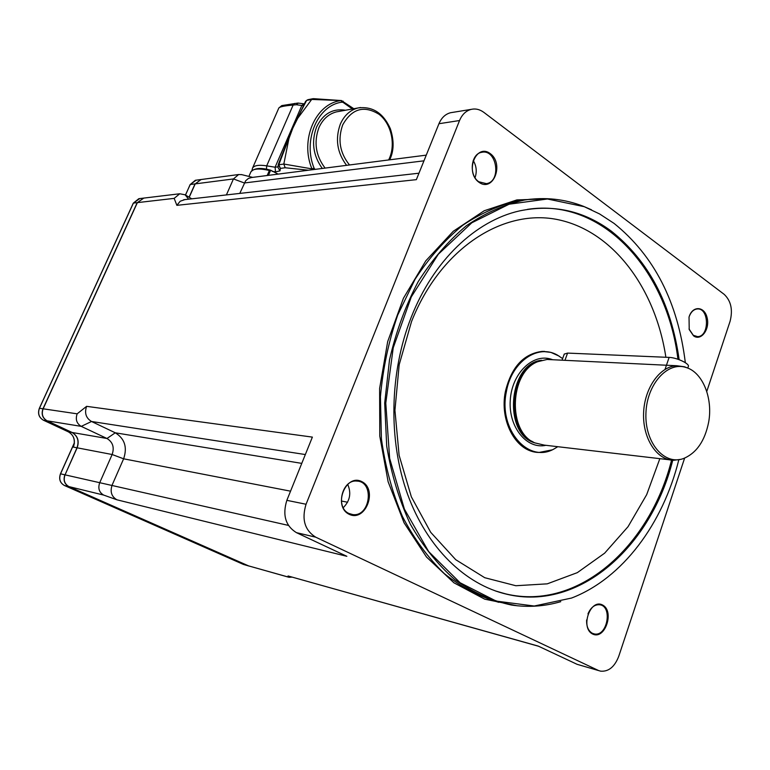 <?xml version="1.0" encoding="UTF-8"?>
<svg xmlns="http://www.w3.org/2000/svg" width="770" height="770" viewBox="0 0 770 770"><rect width="100%" height="100%" fill="white"/><g stroke="black" fill="none" stroke-linecap="round" stroke-linejoin="round"><path stroke-width="1.16" d="M550.983 359.657L547.056 359.465L537.72 361.698C509.336 372.314 507.382 432.538 535.083 442.942L544.284 445.118L669.486 459.796M557.788 446.696L554.496 448.679C528.624 464.281 498.113 429.679 506.371 391.738C511.444 361.727 537.922 343.593 557.528 355.172L562.629 358.589M708.669 422.066C704.906 440.989 696.465 453.174 683.365 458.593C664.318 465.59 644.75 442.769 645.924 413.49C646.656 384.22 667.715 360.957 686.32 367.56C702.712 372.488 713.049 398.244 708.669 422.066M687.225 367.877L684.511 366.799L676.686 365.731C659.89 366.202 644.288 388.176 643.585 413.336C642.661 438.505 656.839 460.162 673.625 460.287L680.314 459.411M559.232 356.164L550.906 352.381L542.34 351.399C523.773 353.7 511.501 367.107 505.524 391.622C499.268 421.517 516.901 452.635 539.067 452.452L551.821 449.93M536.575 452.25C515.38 450.537 499.412 420.314 505.37 391.612C511.347 367.097 523.619 353.69 542.186 351.389L544.582 351.389M306.056 504.254L286.844 500.336L312.379 437.11L86.606 406.339C84.325 413.018 85.961 418.072 91.524 421.488L115.269 432.798C124.721 438.631 127.502 447.293 123.624 458.805L112.141 485.033C109.918 491.703 111.515 496.621 116.934 499.807L346.856 556.306L296.421 532.648L315.71 537.171C304.699 530.251 301.474 519.278 306.056 504.254L459.546 120.534C462.096 114.489 465.985 110.764 471.211 109.369C475.61 108.397 479.816 109.398 483.839 112.362L724.214 294.381C731.048 300.916 733.001 309.906 730.066 321.36L706.764 391.478M184.906 199.603L180.19 201.23L176.869 205.34L416.358 179.651L438.948 123.72L459.546 120.534M251.665 177.504L248.431 178.419L245.659 180.767L239.778 193.414M684.617 458.131L618.762 656.271C614.662 666.849 608.618 671.806 600.658 671.161L577.067 664.308L538.23 646.088L288.067 575.97L538.596 646.261M452.539 112.401L450.537 112.728C445.349 114.104 441.489 117.772 438.948 123.72M286.844 500.336C282.311 515.063 285.506 525.833 296.421 532.648M689.265 316.364C691.056 311.84 693.703 309.376 697.197 308.972C709.257 307.548 709.671 336.692 697.601 336.634L693.279 335.287L689.025 328.954M693.568 335.855C701.037 341.476 710.075 329.291 707.12 317.779C704.54 306.036 692.365 305.43 689.034 317.096L689.217 329.541L693.568 335.855M598.184 670.352L315.71 537.171M592.65 634.047C605.056 640.255 614.835 611.091 602.496 604.96C590.157 598.386 580.041 628.002 592.65 634.047M479.017 182.326C493.291 192.644 504.427 163.837 490.249 153.605C476.072 142.883 464.503 172.114 479.017 182.326M349.137 514.283C365.471 522.407 378.099 489.749 361.9 481.664C345.692 473.05 332.534 506.294 349.137 514.283M587.962 613.902C590.744 607.501 594.613 604.45 599.56 604.748C612.843 605.98 607.453 636.8 594.401 633.96L592.399 633.306C588.318 630.938 586.394 626.491 586.625 619.956M348.983 513.494C335.114 507.651 342.13 479.161 356.895 481.086C374.682 481.51 370.389 517.026 352.804 514.591L348.983 513.494M343.237 507.69C349.984 500.895 351.486 493.137 347.722 484.397M478.805 181.758C468.699 175.319 470.788 153.817 481.645 152.335C496.862 148.543 501.79 181.643 486.37 183.645L478.805 181.758M475.042 177.697C477.082 171.672 476.466 165.935 473.223 160.478M577.067 664.308L598.925 670.67M591.514 209.796L583.535 206.35C564.718 199.006 545.073 196.889 524.591 200.017C504.581 204.406 485.187 212.982 466.399 225.735C448.352 240.827 432.268 259.49 418.149 281.733C405.53 305.7 395.972 331.745 389.505 359.879L384.692 403.018L386.704 446.128C391.353 474.224 399.216 500.202 410.285 524.081C422.961 546.228 437.841 564.776 454.916 579.733C472.876 592.361 491.722 600.793 511.453 605.037C528.133 607.53 544.573 606.404 560.772 601.668M672.73 460.248C651.285 546.363 579.55 611.534 506.978 594.286C465.378 584.709 427.013 547.855 407.484 494.022C388.138 440.142 389.524 372.401 411.161 317.433C433.404 260.433 475.783 220.72 519.413 210.932C553.004 203.935 583.622 210.653 611.264 231.106C648.59 260.828 671.219 303.688 679.15 359.677M678.813 459.786C663.037 523.533 622.689 578.357 571.552 598.049L534.216 606.019L496.207 601.091L460.104 582.755L428.62 551.532L404.394 509.095L389.639 458.323L385.78 403.085L393.229 347.799L411.286 296.912L438.265 254.283L471.779 222.809L509.085 204.214L547.422 198.997L584.247 206.687L599.599 213.954L614.056 223.396C654.134 255.707 677.889 302.138 685.329 362.67M143.788 198.092L137.378 202.626L43.13 408.803C41.291 414.096 42.62 418.1 47.114 420.815L72.111 432.48C77.789 435.916 79.464 441.027 77.135 447.813L65.046 474.849C63.236 480.133 64.536 484.051 68.944 486.601L248.585 565.883L288.144 577.057M201.124 179.516L195.214 183.876L189.208 197.293M191.749 198.833L185.098 194.791L179.747 193.77L174.164 198.371L176.869 205.34M241.828 174.665L238.652 174.53L233.445 178.938L226.409 194.916M288.067 575.97L287.778 576.903L289 577.298L292.022 577.134M86.606 406.339L77.164 413.827C75.267 419.361 76.625 423.548 81.254 426.368L106.972 438.496C112.815 442.076 114.538 447.409 112.141 454.512L99.677 482.809C97.819 488.344 99.157 492.425 103.68 495.081L116.934 499.807M74.238 443.818L74.382 443.308M315.238 169.352L314.632 169.439M314.815 169.073L314.073 168.12L311.966 168.88L312.312 169.727M314.073 168.12C302.533 140.063 317.866 104.932 342.111 102.16L341.014 100.6C315.623 103.44 299.703 139.861 311.966 168.88L283.822 164.039L278.779 164.78L278.451 164.097L288.442 138.716L278.442 164.154M341.591 100.581L311.706 99.426L297.701 118.32L292.831 128.128L288.914 138.629L283.822 164.039M342.111 102.16L343.131 102.429L343.102 101.149M305.536 101.486L306.624 100.398L311.706 99.426M311.735 99.388L313.544 98.666M250.818 172.056L250.885 171.893C252.81 168.649 258.97 168.168 269.385 170.468L270.655 170.209L278.114 174.116M272.195 171.344L275.506 171.893L280.011 170.863L280.415 168.389L285.198 167.754L283.822 164.087M278.788 108.098L278.817 108.031C279.654 106.78 284.428 105.788 293.129 105.067L296.354 104.739L298.221 103.084M291.628 131.025L288.471 138.648M280.011 170.863L277.883 167.283L278.268 164.79L280.415 168.389L278.779 164.78L292.157 129.726M294.583 103.421L293.129 105.067L266.699 165.848L266.439 169.304M296.941 119.09L306.624 100.398L308.029 99.667M687.774 368.089L688.313 366.51C689.978 363.844 676.686 357.53 669.12 357.405L567.577 353.093L564.256 354.094M532.58 441.633C506.217 430.132 508.932 372.459 536.305 362.208L537.72 361.698M539.645 360.928C509.442 367.107 504.302 430.815 533.196 441.99M535.092 442.952C502.579 434.607 508.354 363.084 541.666 360.283M552.696 359.734L551.089 359.186C532.571 353.132 511.665 373.662 510.25 400.429C508.421 427.177 526.767 449.613 545.94 445.31M288.413 525.4L65.046 474.849M347.588 502.232L341.341 501.02M290.54 491.173L123.624 458.805L112.141 454.512L76.99 447.784L65.036 474.859M47.114 420.815L81.254 426.368L91.524 421.488L305.334 454.55M195.214 183.876L233.445 178.938L244.35 182.971L423.962 160.824M301.763 463.376L115.269 432.798L106.972 438.496L72.111 432.48M549.578 198.795L516.872 199.921L484.205 210.759L453.261 231.279L425.772 260.866L403.422 298.269L387.685 341.591L379.62 388.446L379.774 436.109L388.128 481.76L404.067 522.801L426.493 557.018L453.934 582.803L484.734 599.175L517.171 605.769M498.768 602.313C479.604 596.731 461.442 587.173 444.309 573.621C428.101 557.875 414.135 538.808 402.412 516.41C392.276 492.444 385.279 466.62 381.429 438.939L380.428 396.704C382.959 368.301 388.735 341.043 397.753 314.94L415.126 279.154C429.169 257.729 445.06 239.749 462.808 225.235C481.24 212.944 500.259 204.666 519.856 200.402L531.069 199.16M496.756 591.399L505.919 593.94C578.424 611.178 650.101 546.132 671.556 460.142M677.927 359.244C667.263 270.078 602.506 197.717 527.392 209.373M659.842 458.67L646.675 494.667L628.05 526.68L604.643 553.168L577.317 572.649L547.249 583.843L515.842 585.729L484.744 577.712L455.753 559.713L430.709 532.32L411.353 496.852L399.11 455.311L394.933 410.294L399.178 364.72L411.517 321.6C440.786 247.449 504.34 207.727 559.03 219.893C613.969 231.943 655.597 289.145 665.877 357.27M188.631 199.18L185.098 194.791M103.68 495.081L68.944 486.601M287.778 576.903L248.585 565.883M174.164 198.371L137.378 202.626M77.164 413.827L42.985 408.783C41.147 414.077 42.475 418.072 46.97 420.786L47.037 420.776M189.083 197.216L195.051 183.895L190.238 184.511L195.31 180.296L200.951 179.545L195.195 183.915M72.024 432.442L46.97 420.786L43.428 420.208C38.943 417.513 37.624 413.529 39.453 408.264L42.985 408.783L137.224 202.645L133.393 203.088L138.821 198.689L143.624 198.111L137.368 202.664M68.261 431.787L71.957 432.451C77.635 435.887 79.32 440.998 76.99 447.784L73.352 447.081C75.672 440.334 73.997 435.252 68.338 431.826L43.37 420.189C38.875 417.475 37.547 413.5 39.376 408.273L133.297 203.136L139.784 198.573M248.469 565.835L68.79 486.563L64.43 485.504C60.05 482.963 58.751 479.075 60.551 473.82L64.892 474.82C63.092 480.095 64.391 484.012 68.79 486.563L68.848 486.563M248.768 565.979L243.474 564.449L64.43 485.504L243.474 564.449L249.268 566.133M60.532 473.868L74.324 443.097M185.522 195.051L190.132 184.569L196.129 180.18M133.326 203.242L39.424 408.331M190.161 184.694L185.455 195.012M74.343 442.856L60.464 473.81C58.674 479.036 59.983 482.925 64.391 485.485L64.43 485.504M349.513 164.963C339.811 152.951 337.549 139.591 342.708 124.875C351.9 108.551 364.046 105.047 379.138 114.364C391.67 124.076 396.088 145.607 388.629 159.958M360.572 107.511L357.973 107.973C350.09 110.081 344.209 115.462 340.33 124.114C335.027 138.985 337.116 152.73 346.587 165.338M325.104 168.091C315.71 155.752 313.65 142.306 318.896 127.733C322.726 119.244 328.549 113.97 336.355 111.891L357.973 107.973C372.449 106.048 383.239 112.949 390.342 128.677C394.221 140.679 393.999 151.055 389.678 159.823M345.528 110.225C332.698 108.224 323.053 113.806 316.586 126.992C311.186 141.747 313.092 155.569 322.293 168.457M343.131 102.429L352.41 108.984M268.432 175.358L270.655 170.209M269.385 170.468L267.19 175.512M285.198 167.754L308.452 170.228M277.951 166.859L275.102 167.215L275.506 171.893M296.354 104.739L301.83 105.471L275.102 167.215L266.699 165.848C258.739 164.655 254.004 165.434 252.502 168.207L251.944 170.507M303.929 103.844L301.83 105.471L303.438 105.509M564.959 360.331L567.577 353.093M665.03 369.379L669.12 357.405M686.32 367.56L684.559 366.818M547.056 359.465L676.686 365.731M557.528 355.172L557.008 354.845M418.967 173.202L183.693 199.738M426.262 155.136L250.654 177.629M696.658 336.615L697.601 336.634M591.187 633.123L594.401 633.96M597.539 604.267L599.56 604.748M350.543 514.119L352.804 514.591M484.936 183.78L486.37 183.645M524.591 200.017L531.098 199.16M506.978 594.286L495.254 590.888M450.537 112.728L471.211 109.369M584.247 206.687L583.535 206.35M252.666 177.37L241.366 174.549M238.652 174.53L200.296 179.631M179.747 193.77L142.816 198.208M43.399 420.199L68.28 431.806C73.256 434.627 75.133 439.073 73.949 445.166M313.351 98.656L341.418 100.562L353.825 108.724M248.903 176.436L250.885 171.893C254.292 167.985 260.847 167.417 270.559 170.18M297.817 103.074L281.781 105.596L278.827 108.021L252.502 168.207M304.275 103.883L298.057 103.064M312.812 98.724L307.769 99.725L305.603 101.37M305.594 101.38L293.649 126.299M562.052 360.187L564.285 353.998"/></g></svg>

